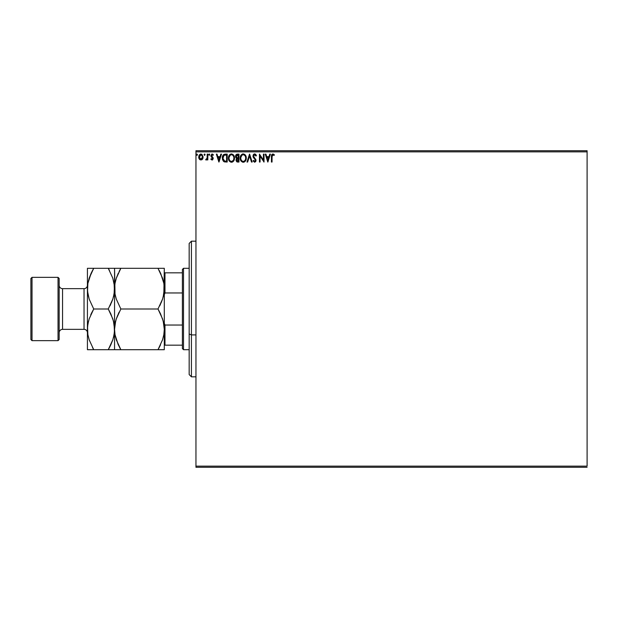 <?xml version="1.0" encoding="UTF-8"?>
<svg xmlns="http://www.w3.org/2000/svg" width="618" height="618" viewBox="0 0 618 618"><rect width="100%" height="100%" fill="white"/><g stroke="black" fill="none" stroke-linecap="round" stroke-linejoin="round"><path stroke-width="0.93" d="M195.952 151.866L587.1 151.866L587.1 466.134L195.952 466.134L195.952 151.866L195.952 467.27L587.1 467.27L195.952 467.27L195.952 466.134L587.1 466.134L587.1 151.866L195.952 151.866L195.952 150.73L195.952 151.866M202.704 158.818L203.152 156.995L200.92 154.021L198.687 156.995L199.282 159.058L200.92 160.008L202.565 159.05L203.152 156.995L201.901 154.299L200.41 154.091L199.235 155.041L198.687 156.995L199.282 159.058L200.92 160.008L202.418 159.251M207.215 154.121L207.818 154.121L207.215 154.121L207.076 158.247L205.694 159.807L206.512 159.915L207.215 159.058L207.215 159.907L207.818 159.907L207.818 154.121L207.818 159.907L207.818 154.121L207.215 154.121L207.115 158.053L205.694 159.807L207.215 159.058L207.215 159.907L207.818 159.907L207.215 159.907M212.298 159.977L213.156 158.03L211.518 155.334L212.213 154.732L213.055 155.342L213.403 154.801L211.858 154.06L210.862 155.69L212.592 158.517L212.136 159.282L211.225 158.687L211.016 159.382L212.036 160.008L210.862 159.181L212.036 160.008L213.195 158.494L211.472 155.659L212.213 154.732L213.055 155.342L213.403 154.801L212.152 154.021L210.862 155.69L212.592 158.517L212.005 159.297L211.225 158.687L210.862 159.181L211.225 158.687L212.136 159.282L212.592 158.517L211.611 157.227M225.184 154.129L223.724 154.523L222.828 155.612L222.41 159.073L223.878 161.622L227.2 162.04L227.2 154.121L225.361 154.121C223.252 154.407 222.241 155.697 222.326 157.976L224.118 161.754L227.2 162.04L227.2 154.121L227.2 162.04L224.597 161.916M237.389 154.121L238.965 154.121L236.594 154.299L235.628 155.558L235.705 157.343L236.771 158.393L236.053 160.456L236.748 161.769L238.965 162.04L238.965 154.121L238.965 162.04L238.965 154.121L237.389 154.121L235.52 156.369L236.771 158.393L236.022 160.077L237.845 162.04L238.965 162.04L237.845 162.04L236.03 160.271M247.648 162.04L246.984 162.04L249.517 154.121L246.984 162.04L247.648 162.04L249.572 156.03L251.495 162.04L252.159 162.04L249.618 154.121L252.159 162.04L249.618 154.121L246.984 162.04L247.648 162.04L249.572 156.03L251.495 162.04L252.159 162.04L251.495 162.04M263.415 154.121L263.415 160.008L259.46 154.121L259.46 162.04L260.07 162.04L260.07 156.138L264.025 162.04L264.025 154.121L263.415 154.121L264.025 154.121L263.415 154.121L263.415 160.008L259.46 154.121L259.46 162.04L260.07 162.04L260.07 156.138L264.025 162.04L264.025 154.121L263.901 162.04M272.059 156.014L272.592 154.809L274.068 155.442L274.377 154.832L272.878 153.921L271.588 154.94L271.433 162.04L272.044 162.04L272.044 156.771L272.886 154.732L274.068 155.442L274.377 154.832L272.878 153.921L271.433 156.694L271.433 162.04L272.044 162.04L272.075 155.852M269.757 154.121L270.421 154.121L267.88 162.04L270.421 154.121L269.757 154.121L268.946 156.663L266.721 156.663L265.91 154.121L265.246 154.121L267.779 162.04L270.421 154.121L269.757 154.121L268.946 156.663L266.721 156.663L265.91 154.121L265.246 154.121L267.779 162.04L265.246 154.121L265.91 154.121M254.639 153.921L253.395 154.647L252.971 156.06L255.381 160.147L254.786 161.406L253.542 160.41L253.071 160.896L254.601 162.24L255.674 161.622L255.991 160.077L253.774 156.848L253.666 155.535L254.686 154.732L255.922 156.053L256.416 155.651L255.551 154.261L254.639 153.921L252.971 156.06L255.404 160.425L254.608 161.429L253.542 160.41L253.071 160.896L254.601 162.24L256.014 160.394L253.581 156.076L254.686 154.732L255.922 156.053L256.416 155.651L254.639 153.921M246.273 158.046L245.539 155.342L244.566 154.315L242.866 153.944L240.912 155.365L240.224 158.803L241.36 161.383L243.446 162.233L245.562 160.773L246.273 158.046C246.304 155.79 245.284 154.415 243.222 153.921C241.159 154.438 240.147 155.821 240.186 158.084C240.147 160.363 241.174 161.754 243.268 162.24C245.315 161.7 246.319 160.301 246.273 158.046M234.5 158.046C234.531 155.79 233.511 154.415 231.449 153.921C229.386 154.438 228.374 155.821 228.413 158.084C228.374 160.363 229.402 161.754 231.495 162.24C233.55 161.7 234.546 160.301 234.5 158.046L233.766 155.342L231.449 153.921L229.139 155.365L228.413 158.084L229.147 160.819L231.495 162.24L233.372 161.344L234.492 158.401M220.858 154.121L221.514 154.121L218.981 162.04L221.514 154.121L220.858 154.121L220.039 156.663L217.822 156.663L217.003 154.121L216.346 154.121L218.88 162.04L221.514 154.121L220.858 154.121L220.039 156.663L217.822 156.663L217.003 154.121L216.346 154.121L218.88 162.04L216.346 154.121L217.003 154.121M209.749 154.678L209.463 154.083L208.861 154.245L209.239 155.342L209.749 154.678L209.239 155.342L209.749 154.678L209.239 155.342L208.737 154.678L209.239 155.342L208.737 154.678L209.239 154.021L208.737 154.678L209.239 154.021L209.749 154.678L209.239 155.342L208.737 154.678L209.239 154.021L209.749 154.678L209.239 155.342L208.737 154.678L209.239 154.021L209.749 154.678L209.239 154.021L209.749 154.678L209.239 154.021L208.737 154.678M204.079 154.57L204.573 154.021L205.083 154.678L204.952 154.245L204.094 154.454L204.458 155.327L205.083 154.678L204.573 155.342L205.083 154.678L204.573 155.342L204.071 154.678L204.573 155.342L204.071 154.678L204.573 154.021L204.071 154.678L204.573 154.021L205.083 154.678L204.573 155.342L204.071 154.678L204.573 154.021L205.083 154.678L204.689 155.327M197.474 154.678L196.964 154.021L196.462 154.794L197.351 155.118L197.474 154.678L196.964 155.342L197.474 154.678L196.964 155.342L196.462 154.678L196.964 155.342L196.462 154.678L196.964 154.021L196.462 154.678L196.964 154.021L197.474 154.678L196.964 155.342L196.462 154.678L196.964 154.021L197.474 154.678L196.964 155.342L196.462 154.678L196.964 154.021L197.474 154.678M587.1 150.73L195.952 150.73L587.1 150.73L587.1 151.866L587.1 150.73M272.044 162.04L271.433 162.04M271.441 156.246L271.456 155.79M271.541 155.11L271.688 154.693M274.222 154.662L274.068 155.442L273.287 154.848M271.511 155.28L271.433 156.431M267.833 160.132L266.984 157.474L268.683 157.474L267.833 160.132L266.984 157.474L268.683 157.474L267.833 160.132M260.07 162.04L259.46 162.04L259.599 154.121M256.416 155.651L255.922 156.053L255.721 155.62M253.596 155.798L253.874 157.026M253.581 155.937L253.774 156.848M255.574 158.996L256.006 160.232M255.991 160.719L255.674 161.622M253.071 160.896L253.542 160.41L253.805 160.858M254.237 161.321L254.786 161.406L255.404 160.425L254.987 159.344M255.188 159.629L254.284 158.617L255.188 159.637M254.4 158.733L253.457 157.621M254.106 158.432L253.001 156.462M253.233 154.909L253.728 154.268M253.921 154.121L254.438 153.936M256.061 154.902L255.782 154.492M253.071 156.794L253.357 157.466M253.844 160.912L253.542 160.41M245.918 160.039L245.562 160.773M245.222 161.244L244.28 162.001M244.944 161.545L243.963 162.132M243.09 162.233L242.557 162.14M240.92 160.819L240.68 160.394M240.425 159.761L240.58 160.186M241.337 154.794L240.387 156.547M240.641 155.852L240.904 155.373M242.256 154.121L242.851 153.944M244.566 154.315L245.539 155.342L244.566 154.315M245.446 159.483L245.578 158.957M243.569 161.398L243.237 161.429C241.576 161.012 240.765 159.892 240.796 158.084L240.827 158.656L240.796 158.084C240.757 156.261 241.568 155.141 243.237 154.732C244.882 155.141 245.694 156.246 245.663 158.046L245.632 157.482L245.663 158.046C245.701 159.861 244.89 160.989 243.237 161.429L243.384 161.422M241.19 159.938L241.476 160.417M240.92 159.197L240.827 158.656M241.213 159.985L240.927 159.22M240.827 157.513L241.955 155.211M241.53 155.651L241.159 156.284M245.315 156.308L245.485 156.748M244.311 155.056L245.083 155.883M237.575 162.024L237.096 161.939M236.2 159.143L236.57 158.563M236.478 158.247L235.821 157.582M235.976 157.822L235.705 157.343M235.535 156.686L235.528 156.161M235.983 154.832L235.628 155.558M236.254 157.018L236.13 156.369L238.363 154.933L238.363 157.876L237.08 157.783L238.054 157.876L237.08 157.783L236.138 156.199L236.161 156.717M236.694 159.599L238.363 158.687L238.363 161.228L236.632 160.062L236.686 160.518L236.748 159.429L237.575 158.726M237.157 158.88L236.748 159.429M236.872 157.698L236.261 157.042M236.161 156.022L236.74 155.11M238.046 158.687L238.363 161.228L237.729 161.228M234.461 158.756L234.245 159.768M233.171 161.545L232.507 162.001M232.198 162.132L233.372 161.344M231.495 162.24L230.792 162.148M229.587 161.383L229.154 160.827M229.139 160.804L228.907 160.394M228.66 159.761L228.814 160.186M228.49 157.119L228.428 157.721M229.139 155.365L228.614 156.547M228.876 155.852L229.131 155.373M229.147 155.357L229.564 154.801M229.958 154.438L231.093 153.944M232.971 155.435L233.712 156.748M233.681 159.483L233.898 158.046C233.928 159.861 233.125 160.989 231.472 161.429L231.472 161.429C229.811 161.012 228.992 159.892 229.023 158.084C228.984 156.261 229.803 155.141 231.472 154.732C233.117 155.141 233.921 156.246 233.898 158.046L233.813 158.957M233.141 160.51L231.611 161.422M229.425 159.938L229.703 160.417M229.023 158.084L229.054 158.656L229.023 158.084M229.44 159.985L229.054 158.656M229.054 157.513L230.19 155.211M229.765 155.651L229.386 156.284M233.898 158.046L233.867 157.482L233.898 158.046M233.55 156.308L233.318 155.883M232.183 161.275L233.009 160.672M224.226 161.8L223.26 161.074M222.704 160.139L222.41 159.073M222.526 159.591L222.418 159.081M222.828 155.62L223.724 154.523M223.453 160.124L224.643 161.074L222.951 158.424L223.948 155.35L226.59 154.933L226.59 161.228L224.442 161.004L223.252 159.73M225.748 161.213L225.307 161.19M218.934 160.132L218.077 157.474L219.784 157.474L218.934 160.132L218.077 157.474L219.784 157.474L218.934 160.132M211.256 159.637L210.862 159.181M211.371 158.896L212.005 159.297L212.592 158.517L210.862 155.69M211.225 158.687L212.005 159.297L212.592 158.517L212.005 159.297M212.322 157.822L211.062 156.586M212.445 157.992L211.835 157.397M211.858 154.06L212.345 154.036M212.275 154.029L213.403 154.801L213.055 155.342L212.051 154.755L211.472 155.659L213.001 157.598L213.171 158.826M212.152 154.021L213.403 154.801M213.055 155.342L212.213 154.732L211.472 155.659L211.92 156.539M211.904 154.817L211.472 155.659M211.619 156.215L212.268 156.81M212.306 159.977L212.777 159.683M207.215 159.058L206.157 160.008L205.694 159.807L205.979 159.197L206.736 159.011M206.157 160.008L205.694 159.807M206.953 158.633L207.115 158.053M207.208 156.563L207.215 156.068M204.071 154.678L204.573 154.021L205.083 154.678L204.573 154.021M202.248 159.436L201.862 159.745L202.248 159.436M199.977 159.745L199.591 159.436L199.977 159.745M199.011 158.579L198.841 158.115M198.826 158.061L198.726 157.536M198.988 155.497L199.235 155.041M203.013 158.077L202.727 158.787M200.386 154.848L201.306 154.786L202.549 156.995L200.827 159.289L199.297 156.995L199.39 156.23L199.32 157.381L200.92 154.732L202.063 155.357M202.163 155.52L202.526 156.609M200.827 159.289L202.549 156.995L201.306 159.235M200.726 159.282L199.32 157.381M202.526 157.381L202.549 156.995M196.462 154.678L196.964 154.021M245.531 156.926L245.632 157.482M242.673 161.337L241.932 160.912M237.66 154.933L238.363 154.933L238.054 157.876M233.758 156.926L233.867 157.482M230.908 161.337L230.166 160.912M225.933 154.933L226.59 154.933L226.59 161.228L226.188 161.228M199.297 156.995L199.32 156.609M199.39 156.23L200.193 154.956M202.457 157.768L202.163 158.478M191.425 334.902L191.425 241.174L191.425 334.902L195.952 334.902L191.425 334.902L191.425 376.825L191.425 334.902L189.17 334.037L191.425 334.902M189.17 243.43L189.17 334.037L189.17 243.43L191.425 241.174L195.952 241.174M189.17 374.57L189.17 334.037L189.17 374.57L191.425 376.825L195.952 376.825M182.387 325.029L182.387 348.567L183.515 349.695L183.515 268.305L182.387 269.433L182.387 325.029L182.387 269.433L183.515 268.305L183.515 349.695L189.17 349.695L183.515 349.695L182.387 348.567L182.387 325.029L164.975 325.029L164.295 323.268L164.975 325.029L164.975 345.176L182.387 345.176L164.975 345.176L164.975 325.029L182.387 325.029M189.17 268.305L183.515 268.305L189.17 268.305M164.295 345.176L164.975 345.176L164.295 345.176M164.295 294.732L164.975 292.971L182.387 292.971L164.975 292.971L164.975 272.824L164.295 272.824L164.975 272.824L164.975 292.971L164.295 294.732M182.387 272.824L164.975 272.824L182.387 272.824M58.03 340.657L59.166 339.521L59.166 278.479L58.03 277.343L58.03 340.657L58.03 277.343L32.028 277.343L30.9 278.479L30.9 339.521L32.028 340.657L32.028 277.343L32.028 340.657L58.03 340.657L32.028 340.657L30.9 339.521L30.9 278.479L32.028 277.343L58.03 277.343L59.166 278.479L59.166 339.521L58.03 340.657M84.033 329.348A3.391 3.391 0 0 1 87.424 332.739A3.391 3.391 0 0 0 84.033 329.348L84.033 288.652L62.557 288.652A3.391 3.391 0 0 1 59.166 285.261A3.391 3.391 0 0 0 62.557 288.652L62.557 329.348L84.033 329.348L62.557 329.348A3.391 3.391 0 0 0 59.166 332.739A3.391 3.391 0 0 1 62.557 329.348L62.557 288.652L84.033 288.652A3.391 3.391 0 0 0 87.424 285.261A3.391 3.391 0 0 1 84.033 288.652L84.033 329.348M163.832 334.693L164.295 329.348L163.847 334.616L162.549 339.8L157.999 349.695L120.85 349.695L116.331 339.861L115.025 334.693L114.554 329.348L115.01 324.087L116.308 318.896L120.85 309L157.999 309L162.526 318.834L163.832 324.002L164.295 329.348L163.84 324.041M163.206 296.879L164.295 288.652L163.847 293.913L162.549 299.104L157.999 309L120.85 309L116.331 299.166L115.025 293.998L114.554 288.652L115.01 283.384L116.308 278.2L120.85 268.305L157.999 268.305L162.526 278.139L163.832 283.307L164.295 288.652L163.855 283.438M164.179 268.305L114.554 268.305L118.316 268.305L114.554 268.305L115.018 293.959M160.719 273.542L163.832 283.307L164.295 288.652L164.295 268.305L163.847 293.913L162.549 299.104L157.999 309L162.534 299.135L160.974 303.183M115.025 283.307L114.554 288.652L115.01 283.384L116.308 278.2L120.85 268.305L116.315 278.17M163.191 296.918L163.84 293.959M163.206 321.121L164.295 329.348L164.295 288.652L164.295 329.348L163.847 334.616L162.549 339.8L157.999 349.695L160.533 344.852M115.651 321.121L114.554 329.348L115.01 324.087L116.308 318.896L120.85 309L116.315 318.865M115.659 321.082L115.018 324.041M120.85 309L116.331 299.166L115.025 293.998L114.554 288.652L114.554 329.348L115.002 334.562M118.138 344.458L115.025 334.693L114.554 329.348L114.554 349.695L115.018 349.695L114.554 349.695L114.554 329.348L114.106 334.616L112.808 339.8L108.258 349.695L114.098 349.695M164.179 349.695L157.999 349.695L159.745 346.482M114.67 349.695L160.533 349.695M119.174 349.695L120.85 349.695L118.146 344.481M119.691 347.594L120.85 349.695M116.331 318.834L117.876 314.817M119.158 312.121L118.316 313.844M118.316 273.148L116.323 278.162M118.324 268.305L120.85 268.305L119.112 271.518M114.67 268.305L108.258 268.305L112.785 278.139L114.438 285.964L114.106 293.913L112.808 299.104L108.258 309L112.785 318.834L114.091 324.002L114.554 329.348L114.554 268.305L112.793 268.305L114.554 268.305M116.315 349.695L118.316 349.695M163.175 321.028L160.533 313.844L157.999 309M159.699 305.879L160.533 304.156M159.166 270.406L160.703 273.519M159.683 268.305L157.999 268.305M162.542 268.305L160.533 268.305M164.295 349.695L164.295 329.348L164.295 349.695M109.425 270.406L108.258 268.305L87.424 268.305L87.424 288.652L87.424 268.305L91.186 268.305L87.887 268.305M113.449 296.918L114.438 291.333L114.114 283.438M109.865 268.305L108.258 268.305L112.785 278.139L114.091 283.307L114.554 288.652L114.106 293.913L112.808 299.104L108.258 309L112.793 299.135L111.232 303.183M113.465 296.872L114.098 293.944M109.958 305.879L110.792 304.156M113.434 321.028L114.554 329.348L114.106 334.616L112.808 339.8L108.258 349.695L110.004 346.482M113.457 337.598L114.438 332.036L114.098 324.041M114.091 334.693L113.465 337.575M112.785 339.861L110.792 344.852L112.785 339.861M87.424 349.695L87.424 288.652L87.424 349.695L93.72 349.695L89.193 339.861L87.887 334.693L87.424 329.348L87.88 324.087L89.177 318.896L93.72 309L89.193 299.166L87.54 291.333L87.88 283.384L89.177 278.2L93.72 268.305L91.982 271.518M92.121 349.695L93.72 349.695L89.193 339.861L87.887 334.693L87.424 329.348L87.88 324.087L89.177 318.896L93.72 309L89.193 299.166L87.887 293.998L87.424 288.652L87.88 293.944M92.553 347.594L93.72 349.695L108.258 349.695L93.72 349.695M88.528 321.082L87.54 326.667L87.864 334.562M87.887 283.307L87.424 288.652L87.88 283.384L91.178 273.164L89.185 278.162L93.72 268.305L91.186 273.148M88.521 321.128L87.88 324.056M92.028 312.121L90.746 314.817M112.793 268.305L110.792 268.305M108.258 268.305L91.194 268.305M108.258 309L93.72 309L108.258 309L110.792 313.844L113.465 321.128M89.185 349.695L91.186 349.695M110.792 344.852L108.258 349.695L110.792 349.695M93.72 309L91.186 313.844"/></g></svg>
